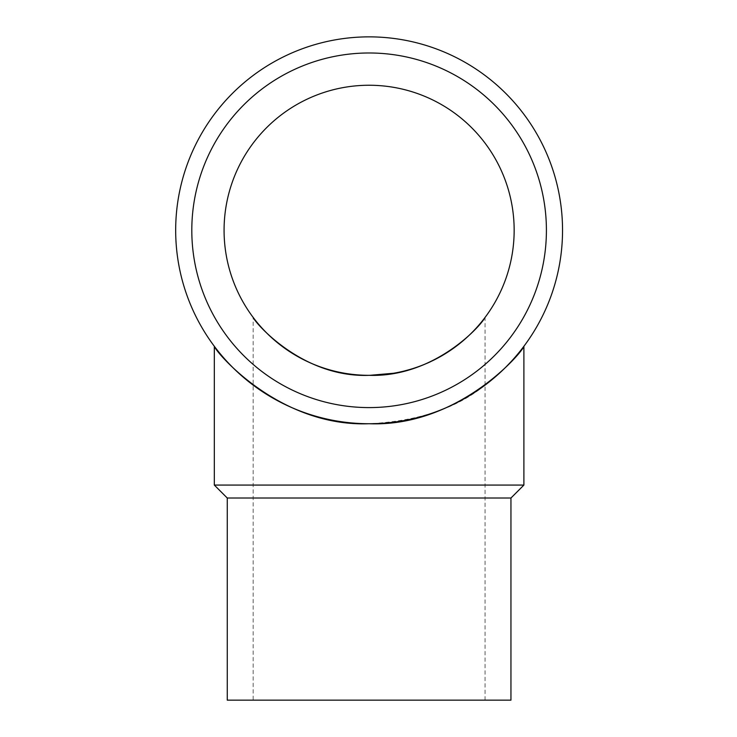 <?xml version="1.0" encoding="UTF-8"?>
<svg xmlns="http://www.w3.org/2000/svg" width="737" height="737" viewBox="0 0 737 737"><rect width="100%" height="100%" fill="white"/><g stroke="black" fill="none" stroke-linecap="round" stroke-linejoin="round"><path stroke-width="0.55" stroke-dasharray="3.69 2.76" d="M224.076 230.294A145.032 145.032 0 0 0 441.629 355.897A145.032 145.032 0 0 0 441.629 104.682A145.032 145.032 0 0 0 224.076 230.294M369.108 375.326C314.846 376.119 272.727 342.677 258.494 324.105M256.918 322.207L255.647 320.641M484.9 317.629L485.066 317.407C483.933 319.6 454.775 357.942 409.339 369.633M404.549 370.932L393.558 373.254M191.804 230.294A177.304 177.304 0 0 1 457.76 76.74A177.304 177.304 0 0 1 457.76 383.839A177.304 177.304 0 0 1 191.804 230.294A177.304 177.304 0 0 1 457.76 76.74A177.304 177.304 0 0 1 457.76 383.839A177.304 177.304 0 0 1 191.804 230.294A177.304 177.304 0 0 0 369.108 407.598A177.304 177.304 0 0 0 546.412 230.294A177.304 177.304 0 0 0 369.108 52.981A177.304 177.304 0 0 0 191.804 230.294M253.15 700.15L485.066 700.15L253.15 700.15L253.15 317.407M227.263 700.15L510.953 700.15M175.664 230.294A193.444 193.444 0 0 1 369.108 36.85A193.444 193.444 0 0 1 562.552 230.294A193.444 193.444 0 0 1 369.108 423.729A193.444 193.444 0 0 1 175.664 230.294M227.263 498.019L510.953 498.019M523.896 346.307L523.012 347.477M520.608 350.572L511.496 361.231M505.914 367.054L486.991 383.664M485.066 700.15L485.066 385.119C456.682 408.353 418.026 421.214 369.108 423.729C313.363 424.18 265.209 398.109 239.451 373.843M236.126 370.775L224.251 358.495M220.722 354.386L217.037 349.845M214.32 485.075L523.896 485.075M485.066 385.119L485.066 317.407"/><path stroke-width="1.11" d="M224.076 230.294A145.032 145.032 0 0 1 441.629 104.682A145.032 145.032 0 0 1 441.629 355.897A145.032 145.032 0 0 1 224.076 230.294M258.494 324.105L256.918 322.207M255.647 320.641L253.15 317.407C254.311 321.866 302.069 377.943 369.108 375.326C433.826 377.519 480.764 326.113 484.9 317.629M409.339 369.633L404.549 370.932M393.558 373.254L369.734 375.326M191.804 230.294A177.304 177.304 0 0 0 457.76 383.839A177.304 177.304 0 0 0 457.76 76.74A177.304 177.304 0 0 0 191.804 230.294M227.263 498.019L510.953 498.019L510.953 700.15L227.263 700.15L227.263 498.019L214.32 485.075L214.32 346.307C215.877 352.295 279.599 427.22 369.108 423.729A193.444 193.444 0 0 0 536.628 133.572A193.444 193.444 0 0 0 201.588 133.572A193.444 193.444 0 0 0 369.108 423.729C458.285 427.303 522.45 352.332 523.896 346.307L523.896 485.075L214.32 485.075M523.012 347.477L520.608 350.572M511.496 361.231L505.914 367.054M486.991 383.664L485.066 385.119M239.451 373.843L236.126 370.775M224.251 358.495L221.855 355.731M221.515 355.335L220.722 354.386M217.037 349.845L215.158 347.413M215.103 347.339L214.32 346.307M510.953 498.019L523.896 485.075"/></g></svg>
